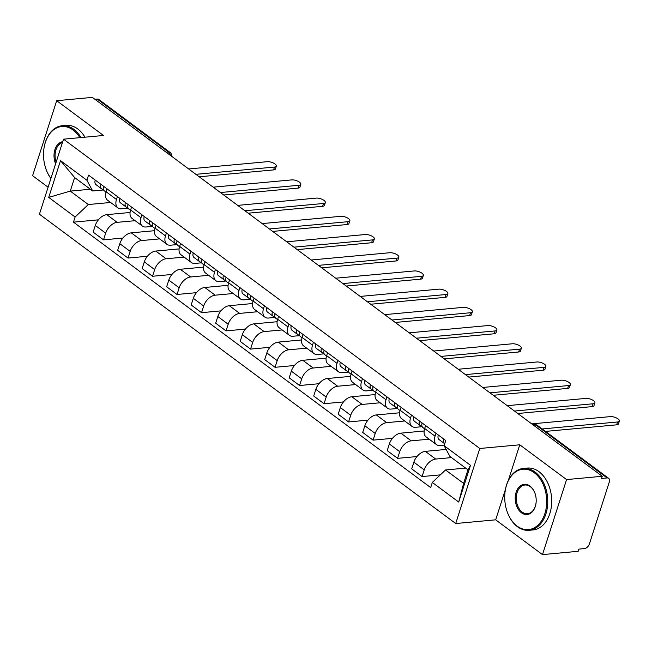 <?xml version="1.0" encoding="UTF-8"?>
<svg xmlns="http://www.w3.org/2000/svg" width="652" height="652" viewBox="0 0 652 652"><rect width="100%" height="100%" fill="white"/><g stroke="black" fill="none" stroke-linecap="round" stroke-linejoin="round"><path stroke-width="0.98" d="M542.488 554.607L566.58 479.579L602.252 476.278L92.364 97.392L56.691 100.693L103.497 135.477L63.521 139.178L39.43 214.206L455.699 523.523L495.683 519.823L542.488 554.607L578.169 551.307L578.87 549.114L584.428 548.601A4.971 3.064 126.6 0 0 589.416 543.898L609.294 481.991A4.971 3.064 126.6 0 0 608.666 478.34A4.971 3.064 126.6 0 0 607.11 477.949L535.952 425.071A4.971 3.423 -95.3 0 0 534.094 424.501L532.741 424.623M56.691 100.693L32.6 175.722L48.093 187.23M566.58 479.579L519.766 444.794L479.791 448.486L63.521 139.178M602.252 476.278L601.552 478.462L607.11 477.949M94.907 99.283L97.221 99.071A4.971 3.064 -53.4 0 1 98.778 99.454L169.936 152.332A4.971 3.064 126.6 0 0 168.379 151.94L97.221 99.071M130.066 212.487L106.773 214.647A11.434 7.042 126.6 0 0 95.298 225.47L93.154 232.136L103.521 239.846L105.665 233.172A11.434 7.042 -53.4 0 1 117.14 222.348L135.119 220.686M116.48 199.488L106.113 191.778A11.434 7.042 126.6 0 0 107.539 200.197L117.906 207.898A11.434 7.042 -53.4 0 1 116.48 199.488L117.417 196.562M106.113 191.778L107.05 188.86M122.91 238.053L103.521 239.846M128.11 208.175L121.492 208.787A11.434 7.042 -53.4 0 1 117.906 207.898M154.573 230.694L131.28 232.854A11.434 7.042 126.6 0 0 119.797 243.677L117.662 250.352L128.028 258.053L130.164 251.379A11.434 7.042 -53.4 0 1 141.647 240.555L159.618 238.893M131.557 207.067L130.612 209.993A11.434 7.042 126.6 0 0 132.046 218.404L142.413 226.105A11.434 7.042 -53.4 0 1 140.987 217.695L141.924 214.769M147.417 256.26L128.028 258.053M152.617 226.383L145.999 226.994A11.434 7.042 -53.4 0 1 142.413 226.105M179.08 248.909L155.779 251.061A11.434 7.042 126.6 0 0 144.304 261.884L142.16 268.559L152.527 276.261L154.671 269.586A11.434 7.042 -53.4 0 1 166.146 258.762L184.125 257.1M156.056 225.274L155.119 228.2A11.434 7.042 126.6 0 0 156.553 236.611L166.92 244.313A11.434 7.042 -53.4 0 1 165.486 235.902L166.423 232.976M171.916 274.468L152.527 276.261M177.116 244.59L170.506 245.201A11.434 7.042 -53.4 0 1 166.92 244.313M203.587 267.116L180.286 269.268A11.434 7.042 126.6 0 0 168.811 280.091L166.667 286.766L177.034 294.468L179.178 287.801A11.434 7.042 -53.4 0 1 190.653 276.97L208.632 275.307M180.563 243.481L179.626 246.407A11.434 7.042 126.6 0 0 181.052 254.818L191.419 262.52A11.434 7.042 -53.4 0 1 189.993 254.109L190.93 251.191M196.423 292.675L177.034 294.468M201.623 262.797L195.005 263.408A11.434 7.042 -53.4 0 1 191.419 262.52M228.086 285.323L204.793 287.475A11.434 7.042 126.6 0 0 193.318 298.306L191.175 304.973L201.541 312.675L203.685 306.008A11.434 7.042 -53.4 0 1 215.16 295.185L233.139 293.522M205.07 261.697L204.133 264.614A11.434 7.042 126.6 0 0 205.559 273.025L215.926 280.735A11.434 7.042 -53.4 0 1 214.5 272.316L215.437 269.398M220.93 310.882L201.541 312.675M226.13 281.004L219.512 281.623A11.434 7.042 -53.4 0 1 215.926 280.735M252.593 303.53L229.3 305.69A11.434 7.042 126.6 0 0 217.817 316.513L215.673 323.18L226.048 330.89L228.184 324.215A11.434 7.042 -53.4 0 1 239.667 313.392L257.638 311.729M229.569 279.904L228.632 282.821A11.434 7.042 126.6 0 0 230.066 291.24L240.433 298.942A11.434 7.042 -53.4 0 1 238.999 290.531L239.944 287.605M245.429 329.097L226.048 330.89M250.637 299.219L244.019 299.83A11.434 7.042 -53.4 0 1 240.433 298.942M277.1 321.738L253.799 323.897A11.434 7.042 126.6 0 0 242.324 334.72L240.18 341.395L250.547 349.097L252.691 342.422A11.434 7.042 -53.4 0 1 264.166 331.599L282.145 329.936M254.076 298.111L253.139 301.037A11.434 7.042 126.6 0 0 254.565 309.447L264.94 317.149A11.434 7.042 -53.4 0 1 263.506 308.738L264.443 305.812M269.936 347.304L250.547 349.097M275.136 317.426L268.526 318.037A11.434 7.042 -53.4 0 1 264.94 317.149M301.599 339.953L278.306 342.104A11.434 7.042 126.6 0 0 266.831 352.928L264.688 359.602L275.054 367.304L277.198 360.629A11.434 7.042 -53.4 0 1 288.673 349.806L306.652 348.144M278.583 316.318L277.646 319.244A11.434 7.042 126.6 0 0 279.072 327.654L289.439 335.356A11.434 7.042 -53.4 0 1 288.013 326.945L288.95 324.028M294.443 365.511L275.054 367.304M299.643 335.633L293.025 336.245A11.434 7.042 -53.4 0 1 289.439 335.356M326.106 358.16L302.813 360.311A11.434 7.042 126.6 0 0 291.33 371.135L289.195 377.81L299.561 385.511L301.705 378.845A11.434 7.042 -53.4 0 1 313.18 368.013L331.151 366.351M303.09 334.525L302.153 337.451A11.434 7.042 126.6 0 0 303.579 345.862L313.946 353.563A11.434 7.042 -53.4 0 1 312.52 345.152L313.457 342.235M318.95 383.718L299.561 385.511M324.15 353.84L317.532 354.452A11.434 7.042 -53.4 0 1 313.946 353.563M350.613 376.367L327.312 378.519A11.434 7.042 126.6 0 0 315.837 389.35L313.693 396.017L324.06 403.718L326.204 397.052A11.434 7.042 -53.4 0 1 337.687 386.228L355.658 384.566M327.589 352.74L326.652 355.658A11.434 7.042 126.6 0 0 328.086 364.069L338.453 371.779A11.434 7.042 -53.4 0 1 337.019 363.36L337.956 360.442M343.449 401.925L324.06 403.718M348.657 372.047L342.039 372.667A11.434 7.042 -53.4 0 1 338.453 371.779M375.12 394.574L351.819 396.734A11.434 7.042 126.6 0 0 340.344 407.557L338.201 414.224L348.567 421.934L350.711 415.259A11.434 7.042 -53.4 0 1 362.186 404.436L380.165 402.773M352.096 370.947L351.159 373.865A11.434 7.042 126.6 0 0 352.585 382.284L362.952 389.986A11.434 7.042 -53.4 0 1 361.526 381.575L362.463 378.649M367.956 420.141L348.567 421.934M373.156 390.263L366.546 390.874A11.434 7.042 -53.4 0 1 362.952 389.986M399.619 412.781L376.326 414.941A11.434 7.042 126.6 0 0 364.851 425.764L362.708 432.439L373.074 440.141L375.218 433.466A11.434 7.042 -53.4 0 1 386.693 422.643L404.672 420.98M376.603 389.154L375.666 392.08A11.434 7.042 126.6 0 0 377.092 400.491L387.459 408.193A11.434 7.042 -53.4 0 1 386.033 399.782L386.97 396.856M392.463 438.348L373.074 440.141M397.663 408.47L391.045 409.081A11.434 7.042 -53.4 0 1 387.459 408.193M424.126 430.996L400.833 433.148A11.434 7.042 126.6 0 0 389.35 443.971L387.215 450.646L397.581 458.348L399.717 451.673A11.434 7.042 -53.4 0 1 411.2 440.85L429.171 439.187M401.11 407.361L400.165 410.287A11.434 7.042 126.6 0 0 401.599 418.698L411.966 426.4A11.434 7.042 -53.4 0 1 410.54 417.989L411.477 415.071M416.97 456.555L397.581 458.348M422.17 426.677L415.552 427.288A11.434 7.042 -53.4 0 1 411.966 426.4M446.131 449.432L425.332 451.355A11.434 7.042 126.6 0 0 413.857 462.178L411.714 468.853L422.08 476.555L424.224 469.888A11.434 7.042 -53.4 0 1 435.699 459.057L451.502 457.598M425.609 425.569L424.672 428.494A11.434 7.042 126.6 0 0 426.106 436.905L436.473 444.607A11.434 7.042 -53.4 0 1 435.039 436.196L435.976 433.278M440.336 474.868L422.08 476.555M444.297 445.104L440.059 445.495A11.434 7.042 -53.4 0 1 436.473 444.607M90.375 189.251L70.269 191.109L88.33 204.532L110.612 202.479M103.603 189.96L92.69 190.971L74.621 177.548L70.269 191.109L48.721 197.401L60.514 160.653L86.903 180.262L92.69 190.971M465.642 468.103L445.536 469.962L463.605 483.385L467.957 469.823L449.888 456.4L444.11 445.683L445.764 440.548L88.558 175.119L86.903 180.262M444.11 445.683L470.499 465.3L458.706 502.048L432.317 482.439L445.536 469.962M88.33 204.532L75.11 217.01L73.456 222.145L430.662 487.574L432.317 482.439M75.11 217.01L48.721 197.401M455.699 523.523L479.791 448.486M495.683 519.823L505.439 489.424M508.299 480.516L519.766 444.794M98.403 219.838L73.456 222.145M60.514 160.653L74.621 177.548M463.605 483.385L458.706 502.048M467.957 469.823L470.499 465.3M106.015 192.087L104.336 190.84A6.21 3.83 -53.4 0 1 103.562 186.268M195.902 174.328L274.5 167.059A5.713 2.176 17.8 0 0 276.334 166.121L275.421 168.966A5.713 2.176 -162.2 0 1 273.587 169.903L199.202 176.782M103.472 189.659L102.217 189.161A6.21 3.83 -53.4 0 1 101.671 188.86A6.21 3.83 -53.4 0 1 100.889 184.288M101.671 188.86L96.015 184.655A6.21 3.83 -53.4 0 1 95.241 180.082M276.334 166.121A5.713 2.176 17.8 0 0 273.457 163.057A5.713 2.176 17.8 0 0 267.279 161.688L188.672 168.958M130.522 210.294L128.843 209.056A6.21 3.83 -53.4 0 1 128.069 204.475M220.409 192.536L299.007 185.266A5.713 2.176 17.8 0 0 300.833 184.329L299.92 187.173A5.713 2.176 -162.2 0 1 298.094 188.11L223.709 194.989M127.971 207.866L126.724 207.377A6.21 3.83 -53.4 0 1 126.17 207.067A6.21 3.83 -53.4 0 1 125.396 202.495M126.17 207.067L120.514 202.862A6.21 3.83 -53.4 0 1 119.74 198.29M300.833 184.329A5.713 2.176 17.8 0 0 297.956 181.272A5.713 2.176 17.8 0 0 291.778 179.895L213.18 187.165M155.021 228.51L153.35 227.263A6.21 3.83 -53.4 0 1 152.576 222.682M244.907 210.743L323.514 203.473A5.713 2.176 17.8 0 0 325.34 202.536L324.427 205.38A5.713 2.176 -162.2 0 1 322.601 206.317L248.216 213.196M152.478 226.073L151.231 225.584A6.21 3.83 -53.4 0 1 150.677 225.274A6.21 3.83 -53.4 0 1 149.903 220.702M150.677 225.274L145.021 221.077A6.21 3.83 -53.4 0 1 144.247 216.497M325.34 202.536A5.713 2.176 17.8 0 0 322.463 199.479A5.713 2.176 17.8 0 0 316.285 198.11L237.687 205.38M79.854 137.662A30.318 20.897 -95.3 0 0 73.081 130.025A30.318 20.897 -95.3 0 0 43.855 149.235A30.318 20.897 -95.3 0 0 45.583 167.857A30.318 20.897 -95.3 0 0 50.938 178.371M43.871 149.121A31.06 21.41 84.7 0 1 43.888 148.998A31.06 21.41 84.7 0 1 62.184 125.738A31.06 21.41 84.7 0 1 73.831 129.324A31.06 21.41 84.7 0 1 81.019 137.556M55.607 163.815A15.159 10.448 84.7 0 1 62.722 141.671M62.437 142.56A14.409 9.935 -95.3 0 0 56.129 162.201M62.184 125.738L66.129 125.371A31.06 21.41 84.7 0 1 77.767 128.957A31.06 21.41 84.7 0 1 84.964 137.189M50.889 178.518A31.06 21.41 84.7 0 1 45.648 168.077A31.06 21.41 84.7 0 1 45.616 167.963M517.134 526.099A30.318 20.897 -95.3 0 0 544.868 513.654A30.318 20.897 -95.3 0 0 534.273 472.724A30.318 20.897 -95.3 0 0 505.055 491.934A30.318 20.897 -95.3 0 0 506.775 510.557A30.318 20.897 -95.3 0 0 517.134 526.099M505.064 491.82A31.06 21.41 84.7 0 1 505.08 491.698A31.06 21.41 84.7 0 1 523.385 468.438A31.06 21.41 84.7 0 1 535.023 472.024A31.06 21.41 84.7 0 1 547.533 505.919A31.06 21.41 84.7 0 1 529.106 530.296A31.06 21.41 84.7 0 1 517.46 526.71A31.06 21.41 84.7 0 1 506.848 510.777A31.06 21.41 84.7 0 1 506.808 510.663M521.421 512.757A15.159 10.448 84.7 0 1 516.123 492.293A15.159 10.448 84.7 0 1 529.986 486.066A15.159 10.448 84.7 0 1 535.17 493.841A15.159 10.448 84.7 0 1 536.034 503.157A15.159 10.448 84.7 0 1 521.421 512.757M535.202 493.955A14.409 9.935 -95.3 0 0 530.312 486.677A14.409 9.935 -95.3 0 0 524.917 485.015A14.409 9.935 -95.3 0 0 516.368 496.319A14.409 9.935 -95.3 0 0 522.17 512.048A14.409 9.935 -95.3 0 0 527.566 513.711A14.409 9.935 -95.3 0 0 536.042 503.034M523.385 468.438L527.329 468.071A31.06 21.41 84.7 0 1 538.968 471.657A31.06 21.41 84.7 0 1 551.478 505.561A31.06 21.41 84.7 0 1 533.051 529.929L529.106 530.296M179.528 246.717L177.849 245.47A6.21 3.83 -53.4 0 1 177.075 240.898M269.415 228.958L348.021 221.688A5.713 2.176 17.8 0 0 349.847 220.751L348.934 223.595A5.713 2.176 -162.2 0 1 347.108 224.532L272.715 231.411M176.985 244.288L175.738 243.791A6.21 3.83 -53.4 0 1 175.184 243.481A6.21 3.83 -53.4 0 1 174.41 238.909M175.184 243.481L169.528 239.284A6.21 3.83 -53.4 0 1 168.754 234.712M349.847 220.751A5.713 2.176 17.8 0 0 346.97 217.686A5.713 2.176 17.8 0 0 340.792 216.317L262.194 223.587M204.035 264.924L202.356 263.677A6.21 3.83 -53.4 0 1 201.582 259.105M293.922 247.165L372.52 239.895A5.713 2.176 17.8 0 0 374.354 238.958L373.441 241.802A5.713 2.176 -162.2 0 1 371.607 242.74L297.222 249.618M201.492 262.495L200.237 261.998A6.21 3.83 -53.4 0 1 199.691 261.697A6.21 3.83 -53.4 0 1 198.909 257.116M199.691 261.697L194.035 257.491A6.21 3.83 -53.4 0 1 193.253 252.919M374.354 238.958A5.713 2.176 17.8 0 0 371.469 235.894A5.713 2.176 17.8 0 0 365.299 234.524L286.693 241.794M228.542 283.131L226.863 281.884A6.21 3.83 -53.4 0 1 226.089 277.312M318.429 265.372L397.027 258.102A5.713 2.176 17.8 0 0 398.853 257.165L397.94 260.009A5.713 2.176 -162.2 0 1 396.114 260.947L321.729 267.825M225.991 280.702L224.744 280.205A6.21 3.83 -53.4 0 1 224.19 279.904A6.21 3.83 -53.4 0 1 223.416 275.331M224.19 279.904L218.534 275.698A6.21 3.83 -53.4 0 1 217.76 271.126M398.853 257.165A5.713 2.176 17.8 0 0 395.976 254.101A5.713 2.176 17.8 0 0 389.798 252.732L311.2 260.001M253.041 301.338L251.37 300.099A6.21 3.83 -53.4 0 1 250.588 295.519M342.928 283.579L421.534 276.309A5.713 2.176 17.8 0 0 423.36 275.372L422.447 278.217A5.713 2.176 -162.2 0 1 420.621 279.154L346.228 286.032M250.498 298.909L249.251 298.42A6.21 3.83 -53.4 0 1 248.697 298.111A6.21 3.83 -53.4 0 1 247.923 293.539M248.697 298.111L243.041 293.905A6.21 3.83 -53.4 0 1 242.267 289.333M423.36 275.372A5.713 2.176 17.8 0 0 420.483 272.316A5.713 2.176 17.8 0 0 414.305 270.939L335.707 278.208M277.548 319.553L275.869 318.306A6.21 3.83 -53.4 0 1 275.095 313.726M367.435 301.786L446.033 294.517A5.713 2.176 17.8 0 0 447.867 293.579L446.954 296.424A5.713 2.176 -162.2 0 1 445.12 297.361L370.735 304.239M275.005 317.116L273.758 316.627A6.21 3.83 -53.4 0 1 273.204 316.318A6.21 3.83 -53.4 0 1 272.43 311.746M273.204 316.318L267.548 312.121A6.21 3.83 -53.4 0 1 266.774 307.54M447.867 293.579A5.713 2.176 17.8 0 0 444.99 290.523A5.713 2.176 17.8 0 0 438.812 289.154L360.206 296.424M302.055 337.76L300.376 336.513A6.21 3.83 -53.4 0 1 299.602 331.941M391.942 320.002L470.54 312.732A5.713 2.176 17.8 0 0 472.374 311.795L471.461 314.639A5.713 2.176 -162.2 0 1 469.627 315.576L395.242 322.455M299.504 335.332L298.257 334.835A6.21 3.83 -53.4 0 1 297.703 334.525A6.21 3.83 -53.4 0 1 296.929 329.953M297.703 334.525L292.055 330.328A6.21 3.83 -53.4 0 1 291.273 325.755M472.374 311.795A5.713 2.176 17.8 0 0 469.489 308.73A5.713 2.176 17.8 0 0 463.319 307.361L384.713 314.631M326.562 355.968L324.883 354.721A6.21 3.83 -53.4 0 1 324.109 350.148M416.441 338.209L495.047 330.939A5.713 2.176 17.8 0 0 496.873 330.002L495.96 332.846A5.713 2.176 -162.2 0 1 494.134 333.783L419.749 340.662M324.011 353.539L322.764 353.042A6.21 3.83 -53.4 0 1 322.21 352.74A6.21 3.83 -53.4 0 1 321.436 348.16M322.21 352.74L316.554 348.535A6.21 3.83 -53.4 0 1 315.78 343.963M496.873 330.002A5.713 2.176 17.8 0 0 493.996 326.937A5.713 2.176 17.8 0 0 487.818 325.568L409.22 332.838M351.061 374.175L349.39 372.928A6.21 3.83 -53.4 0 1 348.608 368.356M440.948 356.416L519.554 349.146A5.713 2.176 17.8 0 0 521.38 348.209L520.467 351.053A5.713 2.176 -162.2 0 1 518.642 351.99L444.248 358.869M348.518 371.746L347.272 371.249A6.21 3.83 -53.4 0 1 346.717 370.947A6.21 3.83 -53.4 0 1 345.943 366.375M346.717 370.947L341.061 366.742A6.21 3.83 -53.4 0 1 340.287 362.17M521.38 348.209A5.713 2.176 17.8 0 0 518.503 345.144A5.713 2.176 17.8 0 0 512.325 343.775L433.727 351.045M375.568 392.382L373.889 391.143A6.21 3.83 -53.4 0 1 373.115 386.563M465.455 374.623L544.053 367.353A5.713 2.176 17.8 0 0 545.887 366.416L544.974 369.26A5.713 2.176 -162.2 0 1 543.14 370.197L468.755 377.076M373.025 389.953L371.779 389.464A6.21 3.83 -53.4 0 1 371.224 389.154A6.21 3.83 -53.4 0 1 370.442 384.582M371.224 389.154L365.568 384.949A6.21 3.83 -53.4 0 1 364.794 380.377M545.887 366.416A5.713 2.176 17.8 0 0 543.01 363.36A5.713 2.176 17.8 0 0 536.832 361.982L458.226 369.252M400.075 410.597L398.396 409.35A6.21 3.83 -53.4 0 1 397.622 404.77M489.962 392.83L568.56 385.56A5.713 2.176 17.8 0 0 570.394 384.623L569.481 387.467A5.713 2.176 -162.2 0 1 567.647 388.405L493.262 395.283M397.524 408.16L396.277 407.671A6.21 3.83 -53.4 0 1 395.723 407.361A6.21 3.83 -53.4 0 1 394.949 402.789M395.723 407.361L390.075 403.164A6.21 3.83 -53.4 0 1 389.293 398.584M570.394 384.623A5.713 2.176 17.8 0 0 567.509 381.567A5.713 2.176 17.8 0 0 561.339 380.197L482.733 387.467M424.582 428.804L422.903 427.557A6.21 3.83 -53.4 0 1 422.129 422.985M514.461 411.045L593.067 403.775A5.713 2.176 17.8 0 0 594.893 402.838L593.98 405.683A5.713 2.176 -162.2 0 1 592.155 406.62L517.769 413.498M422.031 426.375L420.784 425.878A6.21 3.83 -53.4 0 1 420.23 425.569A6.21 3.83 -53.4 0 1 419.456 420.996M420.23 425.569L414.574 421.371A6.21 3.83 -53.4 0 1 413.8 416.799M594.893 402.838A5.713 2.176 17.8 0 0 592.016 399.774A5.713 2.176 17.8 0 0 585.838 398.405L507.24 405.674M542.211 428.951L617.574 421.983A5.713 2.176 17.8 0 0 619.4 421.045L618.487 423.89A5.713 2.176 -162.2 0 1 616.662 424.827L545.512 431.404M438.307 435.006A6.21 3.83 -53.4 0 0 439.081 439.578L444.729 443.776A6.21 3.83 -53.4 0 1 443.963 439.203M619.4 421.045A5.713 2.176 17.8 0 0 616.523 417.981A5.713 2.176 17.8 0 0 610.345 416.612L531.747 423.882M435.699 459.057L425.332 451.355M411.2 440.85L400.833 433.148M386.693 422.643L376.326 414.941M362.186 404.436L351.819 396.734M337.687 386.228L327.312 378.519M313.18 368.013L302.813 360.311M288.673 349.806L278.306 342.104M264.166 331.599L253.799 323.897M239.667 313.392L229.3 305.69M215.16 295.185L204.793 287.475M190.653 276.97L180.286 269.268M166.146 258.762L155.779 251.061M141.647 240.555L131.28 232.854M117.14 222.348L106.773 214.647M410.54 417.989L400.165 410.287M386.033 399.782L375.666 392.08M361.526 381.575L351.159 373.865M337.019 363.36L326.652 355.658M312.52 345.152L302.153 337.451M288.013 326.945L277.646 319.244M263.506 308.738L253.139 301.037M238.999 290.531L228.632 282.821M214.5 272.316L204.133 264.614M189.993 254.109L179.626 246.407M165.486 235.902L155.119 228.2M140.987 217.695L130.612 209.993M435.039 436.196L424.672 428.494M399.717 451.673L389.35 443.971M375.218 433.466L364.851 425.764M350.711 415.259L340.344 407.557M326.204 397.052L315.837 389.35M301.705 378.845L291.33 371.135M277.198 360.629L266.831 352.928M252.691 342.422L242.324 334.72M228.184 324.215L217.817 316.513M203.685 306.008L193.318 298.306M179.178 287.801L168.811 280.091M154.671 269.586L144.304 261.884M130.164 251.379L119.797 243.677M105.665 233.172L95.298 225.47M424.224 469.888L413.857 462.178M170.286 155.29A4.971 3.423 -95.3 0 0 168.379 151.94L166.064 152.16M533.638 425.291L535.952 425.071A4.971 3.064 126.6 0 1 537.509 425.463A4.971 4.971 0 0 0 534.094 424.501M274.5 167.059L273.587 169.903M299.007 185.266L298.094 188.11M323.514 203.473L322.601 206.317M348.021 221.688L347.108 224.532M372.52 239.895L371.607 242.74M397.027 258.102L396.114 260.947M421.534 276.309L420.621 279.154M446.033 294.517L445.12 297.361M470.54 312.732L469.627 315.576M495.047 330.939L494.134 333.783M519.554 349.146L518.642 351.99M544.053 367.353L543.14 370.197M568.56 385.56L567.647 388.405M593.067 403.775L592.155 406.62M617.574 421.983L616.662 424.827M537.509 425.463L608.666 478.34M171.941 156.521A4.971 4.971 0 0 0 169.936 152.332"/></g></svg>
